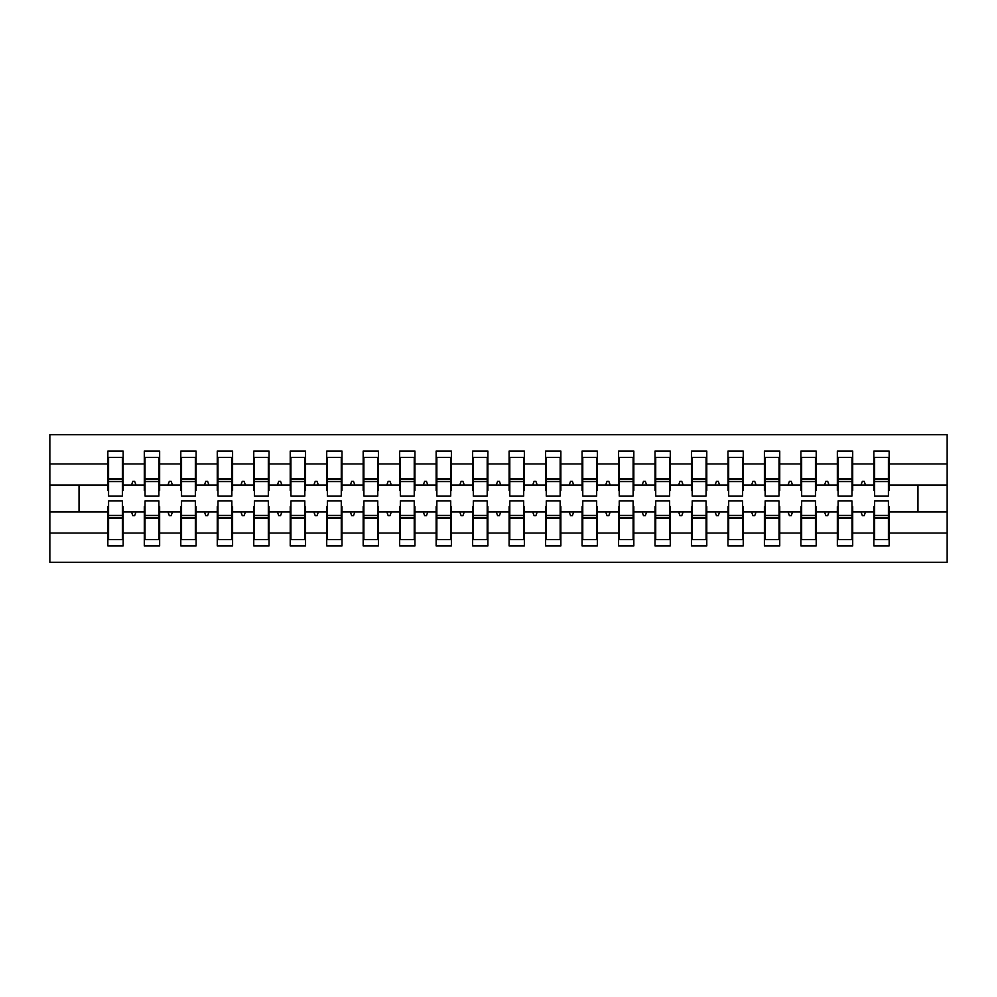 <?xml version="1.0" encoding="UTF-8"?>
<svg xmlns="http://www.w3.org/2000/svg" width="997" height="997" viewBox="0 0 997 997"><rect width="100%" height="100%" fill="white"/><g stroke="black" fill="none" stroke-linecap="round" stroke-linejoin="round"><path stroke-width="1.5" d="M108.573 506.526L107.85 506.526L107.85 533.059L49.85 533.059L49.85 562.333L947.15 562.333L947.15 533.059L889.15 533.059L889.15 545.92L873.833 545.92L873.833 511.997L861.022 511.997L862.343 515.648L864.162 515.648L865.496 511.997M874.568 506.526L873.833 506.526L873.833 511.997M947.15 533.059L947.15 485.003L889.15 485.003L889.15 451.08L873.833 451.08L873.833 463.941L852.684 463.941L852.684 490.474L851.949 490.474M874.568 490.474L873.833 490.474L873.833 463.941M838.091 506.526L837.355 506.526L837.355 511.997L824.544 511.997L825.865 515.648L827.697 515.648L829.018 511.997M873.833 533.059L852.684 533.059L852.684 545.92L837.355 545.92L837.355 511.997M852.684 463.941L852.684 451.08L837.355 451.08L837.355 463.941L816.207 463.941L816.207 490.474L815.471 490.474M838.091 490.474L837.355 490.474L837.355 463.941M801.613 506.526L800.878 506.526L800.878 511.997L788.066 511.997L789.387 515.648L791.219 515.648L792.54 511.997M837.355 533.059L816.207 533.059L816.207 545.92L800.878 545.92L800.878 511.997M816.207 463.941L816.207 451.08L800.878 451.08L800.878 463.941L779.729 463.941L779.729 490.474L778.993 490.474M801.613 490.474L800.878 490.474L800.878 463.941M765.135 506.526L764.412 506.526L764.412 511.997L751.588 511.997L752.922 515.648L754.741 515.648L756.075 511.997M800.878 533.059L779.729 533.059L779.729 545.92L764.412 545.92L764.412 511.997M779.729 463.941L779.729 451.08L764.412 451.08L764.412 463.941L743.251 463.941L743.251 490.474L742.516 490.474M765.135 490.474L764.412 490.474L764.412 463.941M728.657 506.526L727.935 506.526L727.935 511.997L715.111 511.997L716.444 515.648L718.264 515.648L719.597 511.997M764.412 533.059L743.251 533.059L743.251 545.92L727.935 545.92L727.935 511.997M743.251 463.941L743.251 451.08L727.935 451.08L727.935 463.941L706.773 463.941L706.773 490.474L706.05 490.474M728.657 490.474L727.935 490.474L727.935 463.941M692.18 506.526L691.457 506.526L691.457 511.997L678.633 511.997L679.966 515.648L681.786 515.648L683.119 511.997M727.935 533.059L706.773 533.059L706.773 545.92L691.457 545.92L691.457 511.997M706.773 463.941L706.773 451.08L691.457 451.08L691.457 463.941L670.296 463.941L670.296 490.474L669.573 490.474M692.18 490.474L691.457 490.474L691.457 463.941M655.714 506.526L654.979 506.526L654.979 511.997L642.168 511.997L643.489 515.648L645.308 515.648L646.642 511.997M691.457 533.059L670.296 533.059L670.296 545.92L654.979 545.92L654.979 511.997M670.296 463.941L670.296 451.08L654.979 451.08L654.979 463.941L633.83 463.941L633.83 490.474L633.095 490.474M655.714 490.474L654.979 490.474L654.979 463.941M619.237 506.526L618.501 506.526L618.501 511.997L605.69 511.997L607.011 515.648L608.843 515.648L610.164 511.997M654.979 533.059L633.83 533.059L633.83 545.92L618.501 545.92L618.501 511.997M633.83 463.941L633.83 451.08L618.501 451.08L618.501 463.941L597.353 463.941L597.353 490.474L596.617 490.474M619.237 490.474L618.501 490.474L618.501 463.941M582.759 506.526L582.024 506.526L582.024 511.997L569.212 511.997L570.533 515.648L572.365 515.648L573.686 511.997M618.501 533.059L597.353 533.059L597.353 545.92L582.024 545.92L582.024 511.997M597.353 463.941L597.353 451.08L582.024 451.08L582.024 463.941L560.875 463.941L560.875 490.474L560.14 490.474M582.759 490.474L582.024 490.474L582.024 463.941M546.281 506.526L545.558 506.526L545.558 511.997L532.734 511.997L534.068 515.648L535.888 515.648L537.221 511.997M582.024 533.059L560.875 533.059L560.875 545.92L545.558 545.92L545.558 511.997M560.875 463.941L560.875 451.08L545.558 451.08L545.558 463.941L524.397 463.941L524.397 490.474L523.674 490.474M546.281 490.474L545.558 490.474L545.558 463.941M509.803 506.526L509.081 506.526L509.081 511.997L496.257 511.997L497.59 515.648L499.41 515.648L500.743 511.997M545.558 533.059L524.397 533.059L524.397 545.92L509.081 545.92L509.081 511.997M524.397 463.941L524.397 451.08L509.081 451.08L509.081 463.941L487.919 463.941L487.919 490.474L487.197 490.474M509.803 490.474L509.081 490.474L509.081 463.941M473.326 506.526L472.603 506.526L472.603 511.997L459.779 511.997L461.113 515.648L462.932 515.648L464.266 511.997M509.081 533.059L487.919 533.059L487.919 545.92L472.603 545.92L472.603 511.997M487.919 463.941L487.919 451.08L472.603 451.08L472.603 463.941L451.442 463.941L451.442 490.474L450.719 490.474M473.326 490.474L472.603 490.474L472.603 463.941M436.86 506.526L436.125 506.526L436.125 511.997L423.314 511.997L424.635 515.648L426.467 515.648L427.788 511.997M472.603 533.059L451.442 533.059L451.442 545.92L436.125 545.92L436.125 511.997M451.442 463.941L451.442 451.08L436.125 451.08L436.125 463.941L414.976 463.941L414.976 490.474L414.241 490.474M436.86 490.474L436.125 490.474L436.125 463.941M400.383 506.526L399.647 506.526L399.647 511.997L386.836 511.997L388.157 515.648L389.989 515.648L391.31 511.997M436.125 533.059L414.976 533.059L414.976 545.92L399.647 545.92L399.647 511.997M414.976 463.941L414.976 451.08L399.647 451.08L399.647 463.941L378.499 463.941L378.499 490.474L377.763 490.474M400.383 490.474L399.647 490.474L399.647 463.941M363.905 506.526L363.17 506.526L363.17 511.997L350.358 511.997L351.692 515.648L353.511 515.648L354.832 511.997M399.647 533.059L378.499 533.059L378.499 545.92L363.17 545.92L363.17 511.997M378.499 463.941L378.499 451.08L363.17 451.08L363.17 463.941L342.021 463.941L342.021 490.474L341.286 490.474M363.905 490.474L363.17 490.474L363.17 463.941M327.427 506.526L326.704 506.526L326.704 511.997L313.881 511.997L315.214 515.648L317.034 515.648L318.367 511.997M363.17 533.059L342.021 533.059L342.021 545.92L326.704 545.92L326.704 511.997M342.021 463.941L342.021 451.08L326.704 451.08L326.704 463.941L305.543 463.941L305.543 490.474L304.82 490.474M327.427 490.474L326.704 490.474L326.704 463.941M290.95 506.526L290.227 506.526L290.227 511.997L277.403 511.997L278.736 515.648L280.556 515.648L281.889 511.997M326.704 533.059L305.543 533.059L305.543 545.92L290.227 545.92L290.227 511.997M305.543 463.941L305.543 451.08L290.227 451.08L290.227 463.941L269.065 463.941L269.065 490.474L268.343 490.474M290.95 490.474L290.227 490.474L290.227 463.941M254.484 506.526L253.749 506.526L253.749 511.997L240.925 511.997L242.259 515.648L244.078 515.648L245.412 511.997M290.227 533.059L269.065 533.059L269.065 545.92L253.749 545.92L253.749 511.997M269.065 463.941L269.065 451.08L253.749 451.08L253.749 463.941L232.588 463.941L232.588 490.474L231.865 490.474M254.484 490.474L253.749 490.474L253.749 463.941M218.007 506.526L217.271 506.526L217.271 511.997L204.46 511.997L205.781 515.648L207.613 515.648L208.934 511.997M253.749 533.059L232.588 533.059L232.588 545.92L217.271 545.92L217.271 511.997M232.588 463.941L232.588 451.08L217.271 451.08L217.271 463.941L196.122 463.941L196.122 490.474L195.387 490.474M218.007 490.474L217.271 490.474L217.271 463.941M181.529 506.526L180.793 506.526L180.793 511.997L167.982 511.997L169.303 515.648L171.135 515.648L172.456 511.997M217.271 533.059L196.122 533.059L196.122 545.92L180.793 545.92L180.793 511.997M196.122 463.941L196.122 451.08L180.793 451.08L180.793 463.941L159.645 463.941L159.645 490.474L158.909 490.474M181.529 490.474L180.793 490.474L180.793 463.941M145.051 506.526L144.316 506.526L144.316 511.997L131.504 511.997L132.838 515.648L134.657 515.648L135.978 511.997M180.793 533.059L159.645 533.059L159.645 545.92L144.316 545.92L144.316 511.997M159.645 463.941L159.645 451.08L144.316 451.08L144.316 463.941L123.167 463.941L123.167 451.08L107.85 451.08L107.85 463.941L49.85 463.941L49.85 434.667L947.15 434.667L947.15 463.941L889.15 463.941M145.051 490.474L144.316 490.474L144.316 463.941M107.85 533.059L107.85 545.92L123.167 545.92L123.167 511.997L131.504 511.997M108.573 490.474L107.85 490.474L107.85 463.941M888.427 506.526L889.15 506.526L889.15 533.059M889.15 485.003L889.15 490.474L888.427 490.474M851.949 506.526L852.684 506.526L852.684 533.059M815.471 506.526L816.207 506.526L816.207 533.059M778.993 506.526L779.729 506.526L779.729 533.059M742.516 506.526L743.251 506.526L743.251 533.059M706.05 506.526L706.773 506.526L706.773 533.059M669.573 506.526L670.296 506.526L670.296 533.059M633.095 506.526L633.83 506.526L633.83 533.059M596.617 506.526L597.353 506.526L597.353 533.059M560.14 506.526L560.875 506.526L560.875 533.059M523.674 506.526L524.397 506.526L524.397 533.059M487.197 506.526L487.919 506.526L487.919 533.059M450.719 506.526L451.442 506.526L451.442 533.059M414.241 506.526L414.976 506.526L414.976 533.059M377.763 506.526L378.499 506.526L378.499 533.059M341.286 506.526L342.021 506.526L342.021 533.059M304.82 506.526L305.543 506.526L305.543 533.059M268.343 506.526L269.065 506.526L269.065 533.059M231.865 506.526L232.588 506.526L232.588 533.059M195.387 506.526L196.122 506.526L196.122 533.059M158.909 506.526L159.645 506.526L159.645 533.059M144.316 533.059L123.167 533.059M861.022 511.997L852.684 511.997M873.833 485.003L865.496 485.003L864.162 481.352L862.343 481.352L861.022 485.003L852.684 485.003M861.022 485.003L865.496 485.003M824.544 511.997L816.207 511.997M837.355 485.003L829.018 485.003L827.697 481.352L825.865 481.352L824.544 485.003L816.207 485.003M824.544 485.003L829.018 485.003M788.066 511.997L779.729 511.997M800.878 485.003L792.54 485.003L791.219 481.352L789.387 481.352L788.066 485.003L779.729 485.003M788.066 485.003L792.54 485.003M751.588 511.997L743.251 511.997M764.412 485.003L756.075 485.003L754.741 481.352L752.922 481.352L751.588 485.003L743.251 485.003M751.588 485.003L756.075 485.003M715.111 511.997L706.773 511.997M727.935 485.003L719.597 485.003L718.264 481.352L716.444 481.352L715.111 485.003L706.773 485.003M715.111 485.003L719.597 485.003M678.633 511.997L670.296 511.997M691.457 485.003L683.119 485.003L681.786 481.352L679.966 481.352L678.633 485.003L670.296 485.003M678.633 485.003L683.119 485.003M642.168 511.997L633.83 511.997M654.979 485.003L646.642 485.003L645.308 481.352L643.489 481.352L642.168 485.003L633.83 485.003M642.168 485.003L646.642 485.003M605.69 511.997L597.353 511.997M618.501 485.003L610.164 485.003L608.843 481.352L607.011 481.352L605.69 485.003L597.353 485.003M605.69 485.003L610.164 485.003M569.212 511.997L560.875 511.997M582.024 485.003L573.686 485.003L572.365 481.352L570.533 481.352L569.212 485.003L560.875 485.003M569.212 485.003L573.686 485.003M532.734 511.997L524.397 511.997M545.558 485.003L537.221 485.003L535.888 481.352L534.068 481.352L532.734 485.003L524.397 485.003M532.734 485.003L537.221 485.003M496.257 511.997L487.919 511.997M509.081 485.003L500.743 485.003L499.41 481.352L497.59 481.352L496.257 485.003L487.919 485.003M496.257 485.003L500.743 485.003M459.779 511.997L451.442 511.997M472.603 485.003L464.266 485.003L462.932 481.352L461.113 481.352L459.779 485.003L451.442 485.003M459.779 485.003L464.266 485.003M423.314 511.997L414.976 511.997M436.125 485.003L427.788 485.003L426.467 481.352L424.635 481.352L423.314 485.003L414.976 485.003M423.314 485.003L427.788 485.003M386.836 511.997L378.499 511.997M399.647 485.003L391.31 485.003L389.989 481.352L388.157 481.352L386.836 485.003L378.499 485.003M386.836 485.003L391.31 485.003M350.358 511.997L342.021 511.997M363.17 485.003L354.832 485.003L353.511 481.352L351.692 481.352L350.358 485.003L342.021 485.003M350.358 485.003L354.832 485.003M313.881 511.997L305.543 511.997M326.704 485.003L318.367 485.003L317.034 481.352L315.214 481.352L313.881 485.003L305.543 485.003M313.881 485.003L318.367 485.003M277.403 511.997L269.065 511.997M290.227 485.003L281.889 485.003L280.556 481.352L278.736 481.352L277.403 485.003L269.065 485.003M277.403 485.003L281.889 485.003M240.925 511.997L232.588 511.997M253.749 485.003L245.412 485.003L244.078 481.352L242.259 481.352L240.925 485.003L232.588 485.003M240.925 485.003L245.412 485.003M204.46 511.997L196.122 511.997M217.271 485.003L208.934 485.003L207.613 481.352L205.781 481.352L204.46 485.003L196.122 485.003M204.46 485.003L208.934 485.003M167.982 511.997L159.645 511.997M180.793 485.003L172.456 485.003L171.135 481.352L169.303 481.352L167.982 485.003L159.645 485.003M167.982 485.003L172.456 485.003M144.316 485.003L135.978 485.003L134.657 481.352L132.838 481.352L131.504 485.003L123.167 485.003L123.167 463.941M131.504 485.003L135.978 485.003M122.432 506.526L123.167 506.526L123.167 511.997M123.167 485.003L123.167 490.474L122.432 490.474M107.85 511.997L49.85 511.997L49.85 463.941M49.85 533.059L49.85 511.997M107.85 485.003L49.85 485.003M947.15 485.003L947.15 463.941M79.025 511.997L79.025 485.003M917.975 485.003L917.975 511.997L889.15 511.997M947.15 511.997L917.975 511.997M107.85 457.461L108.573 457.461L107.85 457.461M108.573 481.539L108.573 457.461L123.167 457.461L122.432 457.461L122.432 496.132L108.573 496.132L108.573 481.539L122.432 481.539M122.432 515.461L122.432 539.539L107.85 539.539L108.573 539.539L108.573 500.868L122.432 500.868L122.432 515.461L108.573 515.461M144.316 457.461L145.051 457.461L144.316 457.461M145.051 481.539L145.051 457.461L159.645 457.461L158.909 457.461L158.909 496.132L145.051 496.132L145.051 481.539L158.909 481.539M158.909 515.461L158.909 539.539L144.316 539.539L145.051 539.539L145.051 500.868L158.909 500.868L158.909 515.461L145.051 515.461M180.793 457.461L181.529 457.461L180.793 457.461M181.529 481.539L181.529 457.461L196.122 457.461L195.387 457.461L195.387 496.132L181.529 496.132L181.529 481.539L195.387 481.539M195.387 515.461L195.387 539.539L180.793 539.539L181.529 539.539L181.529 500.868L195.387 500.868L195.387 515.461L181.529 515.461M217.271 457.461L218.007 457.461L217.271 457.461M218.007 481.539L218.007 457.461L232.588 457.461L231.865 457.461L231.865 496.132L218.007 496.132L218.007 481.539L231.865 481.539M231.865 515.461L231.865 539.539L217.271 539.539L218.007 539.539L218.007 500.868L231.865 500.868L231.865 515.461L218.007 515.461M253.749 457.461L254.484 457.461L253.749 457.461M254.484 481.539L254.484 457.461L269.065 457.461L268.343 457.461L268.343 496.132L254.484 496.132L254.484 481.539L268.343 481.539M268.343 515.461L268.343 539.539L253.749 539.539L254.484 539.539L254.484 500.868L268.343 500.868L268.343 515.461L254.484 515.461M290.227 457.461L290.95 457.461L290.227 457.461M290.95 481.539L290.95 457.461L305.543 457.461L304.82 457.461L304.82 496.132L290.95 496.132L290.95 481.539L304.82 481.539M304.82 515.461L304.82 539.539L290.227 539.539L290.95 539.539L290.95 500.868L304.82 500.868L304.82 515.461L290.95 515.461M326.704 457.461L327.427 457.461L326.704 457.461M327.427 481.539L327.427 457.461L342.021 457.461L341.286 457.461L341.286 496.132L327.427 496.132L327.427 481.539L341.286 481.539M341.286 515.461L341.286 539.539L326.704 539.539L327.427 539.539L327.427 500.868L341.286 500.868L341.286 515.461L327.427 515.461M363.17 457.461L363.905 457.461L363.17 457.461M363.905 481.539L363.905 457.461L378.499 457.461L377.763 457.461L377.763 496.132L363.905 496.132L363.905 481.539L377.763 481.539M377.763 515.461L377.763 539.539L363.17 539.539L363.905 539.539L363.905 500.868L377.763 500.868L377.763 515.461L363.905 515.461M399.647 457.461L400.383 457.461L399.647 457.461M400.383 481.539L400.383 457.461L414.976 457.461L414.241 457.461L414.241 496.132L400.383 496.132L400.383 481.539L414.241 481.539M414.241 515.461L414.241 539.539L399.647 539.539L400.383 539.539L400.383 500.868L414.241 500.868L414.241 515.461L400.383 515.461M436.125 457.461L436.86 457.461L436.125 457.461M436.86 481.539L436.86 457.461L451.442 457.461L450.719 457.461L450.719 496.132L436.86 496.132L436.86 481.539L450.719 481.539M450.719 515.461L450.719 539.539L436.125 539.539L436.86 539.539L436.86 500.868L450.719 500.868L450.719 515.461L436.86 515.461M472.603 457.461L473.326 457.461L472.603 457.461M473.326 481.539L473.326 457.461L487.919 457.461L487.197 457.461L487.197 496.132L473.326 496.132L473.326 481.539L487.197 481.539M487.197 515.461L487.197 539.539L472.603 539.539L473.326 539.539L473.326 500.868L487.197 500.868L487.197 515.461L473.326 515.461M509.081 457.461L509.803 457.461L509.081 457.461M509.803 481.539L509.803 457.461L524.397 457.461L523.674 457.461L523.674 496.132L509.803 496.132L509.803 481.539L523.674 481.539M523.674 515.461L523.674 539.539L509.081 539.539L509.803 539.539L509.803 500.868L523.674 500.868L523.674 515.461L509.803 515.461M545.558 457.461L546.281 457.461L545.558 457.461M546.281 481.539L546.281 457.461L560.875 457.461L560.14 457.461L560.14 496.132L546.281 496.132L546.281 481.539L560.14 481.539M560.14 515.461L560.14 539.539L545.558 539.539L546.281 539.539L546.281 500.868L560.14 500.868L560.14 515.461L546.281 515.461M582.024 457.461L582.759 457.461L582.024 457.461M582.759 481.539L582.759 457.461L597.353 457.461L596.617 457.461L596.617 496.132L582.759 496.132L582.759 481.539L596.617 481.539M596.617 515.461L596.617 539.539L582.024 539.539L582.759 539.539L582.759 500.868L596.617 500.868L596.617 515.461L582.759 515.461M618.501 457.461L619.237 457.461L618.501 457.461M619.237 481.539L619.237 457.461L633.83 457.461L633.095 457.461L633.095 496.132L619.237 496.132L619.237 481.539L633.095 481.539M633.095 515.461L633.095 539.539L618.501 539.539L619.237 539.539L619.237 500.868L633.095 500.868L633.095 515.461L619.237 515.461M654.979 457.461L655.714 457.461L654.979 457.461M655.714 481.539L655.714 457.461L670.296 457.461L669.573 457.461L669.573 496.132L655.714 496.132L655.714 481.539L669.573 481.539M669.573 515.461L669.573 539.539L654.979 539.539L655.714 539.539L655.714 500.868L669.573 500.868L669.573 515.461L655.714 515.461M691.457 457.461L692.18 457.461L691.457 457.461M692.18 481.539L692.18 457.461L706.773 457.461L706.05 457.461L706.05 496.132L692.18 496.132L692.18 481.539L706.05 481.539M706.05 515.461L706.05 539.539L691.457 539.539L692.18 539.539L692.18 500.868L706.05 500.868L706.05 515.461L692.18 515.461M727.935 457.461L728.657 457.461L727.935 457.461M728.657 481.539L728.657 457.461L743.251 457.461L742.516 457.461L742.516 496.132L728.657 496.132L728.657 481.539L742.516 481.539M742.516 515.461L742.516 539.539L727.935 539.539L728.657 539.539L728.657 500.868L742.516 500.868L742.516 515.461L728.657 515.461M764.412 457.461L765.135 457.461L764.412 457.461M765.135 481.539L765.135 457.461L779.729 457.461L778.993 457.461L778.993 496.132L765.135 496.132L765.135 481.539L778.993 481.539M778.993 515.461L778.993 539.539L764.412 539.539L765.135 539.539L765.135 500.868L778.993 500.868L778.993 515.461L765.135 515.461M800.878 457.461L801.613 457.461L800.878 457.461M801.613 481.539L801.613 457.461L816.207 457.461L815.471 457.461L815.471 496.132L801.613 496.132L801.613 481.539L815.471 481.539M815.471 515.461L815.471 539.539L800.878 539.539L801.613 539.539L801.613 500.868L815.471 500.868L815.471 515.461L801.613 515.461M837.355 457.461L838.091 457.461L837.355 457.461M838.091 481.539L838.091 457.461L852.684 457.461L851.949 457.461L851.949 496.132L838.091 496.132L838.091 481.539L851.949 481.539M851.949 515.461L851.949 539.539L837.355 539.539L838.091 539.539L838.091 500.868L851.949 500.868L851.949 515.461L838.091 515.461M873.833 457.461L874.568 457.461L873.833 457.461M874.568 481.539L874.568 457.461L889.15 457.461L888.427 457.461L888.427 496.132L874.568 496.132L874.568 481.539L888.427 481.539M888.427 515.461L888.427 539.539L873.833 539.539L874.568 539.539L874.568 500.868L888.427 500.868L888.427 515.461L874.568 515.461M108.573 530.416L107.85 530.416M123.167 530.416L122.432 530.416M122.432 517.655L108.573 517.655M122.432 466.584L123.167 466.584M107.85 466.584L108.573 466.584M108.573 479.345L122.432 479.345M158.909 466.584L159.645 466.584M144.316 466.584L145.051 466.584M145.051 479.345L158.909 479.345M195.387 466.584L196.122 466.584M180.793 466.584L181.529 466.584M181.529 479.345L195.387 479.345M231.865 466.584L232.588 466.584M217.271 466.584L218.007 466.584M218.007 479.345L231.865 479.345M268.343 466.584L269.065 466.584M253.749 466.584L254.484 466.584M254.484 479.345L268.343 479.345M145.051 530.416L144.316 530.416M159.645 530.416L158.909 530.416M158.909 517.655L145.051 517.655M181.529 530.416L180.793 530.416M196.122 530.416L195.387 530.416M195.387 517.655L181.529 517.655M218.007 530.416L217.271 530.416M232.588 530.416L231.865 530.416M231.865 517.655L218.007 517.655M254.484 530.416L253.749 530.416M269.065 530.416L268.343 530.416M268.343 517.655L254.484 517.655M304.82 466.584L305.543 466.584M290.227 466.584L290.95 466.584M290.95 479.345L304.82 479.345M290.95 530.416L290.227 530.416M305.543 530.416L304.82 530.416M304.82 517.655L290.95 517.655M341.286 466.584L342.021 466.584M326.704 466.584L327.427 466.584M327.427 479.345L341.286 479.345M327.427 530.416L326.704 530.416M342.021 530.416L341.286 530.416M341.286 517.655L327.427 517.655M377.763 466.584L378.499 466.584M363.17 466.584L363.905 466.584M363.905 479.345L377.763 479.345M363.905 530.416L363.17 530.416M378.499 530.416L377.763 530.416M377.763 517.655L363.905 517.655M414.241 466.584L414.976 466.584M399.647 466.584L400.383 466.584M400.383 479.345L414.241 479.345M400.383 530.416L399.647 530.416M414.976 530.416L414.241 530.416M414.241 517.655L400.383 517.655M450.719 466.584L451.442 466.584M436.125 466.584L436.86 466.584M436.86 479.345L450.719 479.345M436.86 530.416L436.125 530.416M451.442 530.416L450.719 530.416M450.719 517.655L436.86 517.655M487.197 466.584L487.919 466.584M472.603 466.584L473.326 466.584M473.326 479.345L487.197 479.345M473.326 530.416L472.603 530.416M487.919 530.416L487.197 530.416M487.197 517.655L473.326 517.655M523.674 466.584L524.397 466.584M509.081 466.584L509.803 466.584M509.803 479.345L523.674 479.345M509.803 530.416L509.081 530.416M524.397 530.416L523.674 530.416M523.674 517.655L509.803 517.655M560.14 466.584L560.875 466.584M545.558 466.584L546.281 466.584M546.281 479.345L560.14 479.345M546.281 530.416L545.558 530.416M560.875 530.416L560.14 530.416M560.14 517.655L546.281 517.655M596.617 466.584L597.353 466.584M582.024 466.584L582.759 466.584M582.759 479.345L596.617 479.345M582.759 530.416L582.024 530.416M597.353 530.416L596.617 530.416M596.617 517.655L582.759 517.655M633.095 466.584L633.83 466.584M618.501 466.584L619.237 466.584M619.237 479.345L633.095 479.345M619.237 530.416L618.501 530.416M633.83 530.416L633.095 530.416M633.095 517.655L619.237 517.655M669.573 466.584L670.296 466.584M654.979 466.584L655.714 466.584M655.714 479.345L669.573 479.345M655.714 530.416L654.979 530.416M670.296 530.416L669.573 530.416M669.573 517.655L655.714 517.655M706.05 466.584L706.773 466.584M691.457 466.584L692.18 466.584M692.18 479.345L706.05 479.345M692.18 530.416L691.457 530.416M706.773 530.416L706.05 530.416M706.05 517.655L692.18 517.655M742.516 466.584L743.251 466.584M727.935 466.584L728.657 466.584M728.657 479.345L742.516 479.345M728.657 530.416L727.935 530.416M743.251 530.416L742.516 530.416M742.516 517.655L728.657 517.655M778.993 466.584L779.729 466.584M764.412 466.584L765.135 466.584M765.135 479.345L778.993 479.345M765.135 530.416L764.412 530.416M779.729 530.416L778.993 530.416M778.993 517.655L765.135 517.655M815.471 466.584L816.207 466.584M800.878 466.584L801.613 466.584M801.613 479.345L815.471 479.345M801.613 530.416L800.878 530.416M816.207 530.416L815.471 530.416M815.471 517.655L801.613 517.655M851.949 466.584L852.684 466.584M837.355 466.584L838.091 466.584M838.091 479.345L851.949 479.345M838.091 530.416L837.355 530.416M852.684 530.416L851.949 530.416M851.949 517.655L838.091 517.655M888.427 466.584L889.15 466.584M873.833 466.584L874.568 466.584M874.568 479.345L888.427 479.345M874.568 530.416L873.833 530.416M889.15 530.416L888.427 530.416M888.427 517.655L874.568 517.655M122.432 518.203L108.573 518.203M108.573 478.797L122.432 478.797M145.051 478.797L158.909 478.797M181.529 478.797L195.387 478.797M218.007 478.797L231.865 478.797M254.484 478.797L268.343 478.797M158.909 518.203L145.051 518.203M195.387 518.203L181.529 518.203M231.865 518.203L218.007 518.203M268.343 518.203L254.484 518.203M290.95 478.797L304.82 478.797M304.82 518.203L290.95 518.203M327.427 478.797L341.286 478.797M341.286 518.203L327.427 518.203M363.905 478.797L377.763 478.797M377.763 518.203L363.905 518.203M400.383 478.797L414.241 478.797M414.241 518.203L400.383 518.203M436.86 478.797L450.719 478.797M450.719 518.203L436.86 518.203M473.326 478.797L487.197 478.797M487.197 518.203L473.326 518.203M509.803 478.797L523.674 478.797M523.674 518.203L509.803 518.203M546.281 478.797L560.14 478.797M560.14 518.203L546.281 518.203M582.759 478.797L596.617 478.797M596.617 518.203L582.759 518.203M619.237 478.797L633.095 478.797M633.095 518.203L619.237 518.203M655.714 478.797L669.573 478.797M669.573 518.203L655.714 518.203M692.18 478.797L706.05 478.797M706.05 518.203L692.18 518.203M728.657 478.797L742.516 478.797M742.516 518.203L728.657 518.203M765.135 478.797L778.993 478.797M778.993 518.203L765.135 518.203M801.613 478.797L815.471 478.797M815.471 518.203L801.613 518.203M838.091 478.797L851.949 478.797M851.949 518.203L838.091 518.203M874.568 478.797L888.427 478.797M888.427 518.203L874.568 518.203"/></g></svg>
